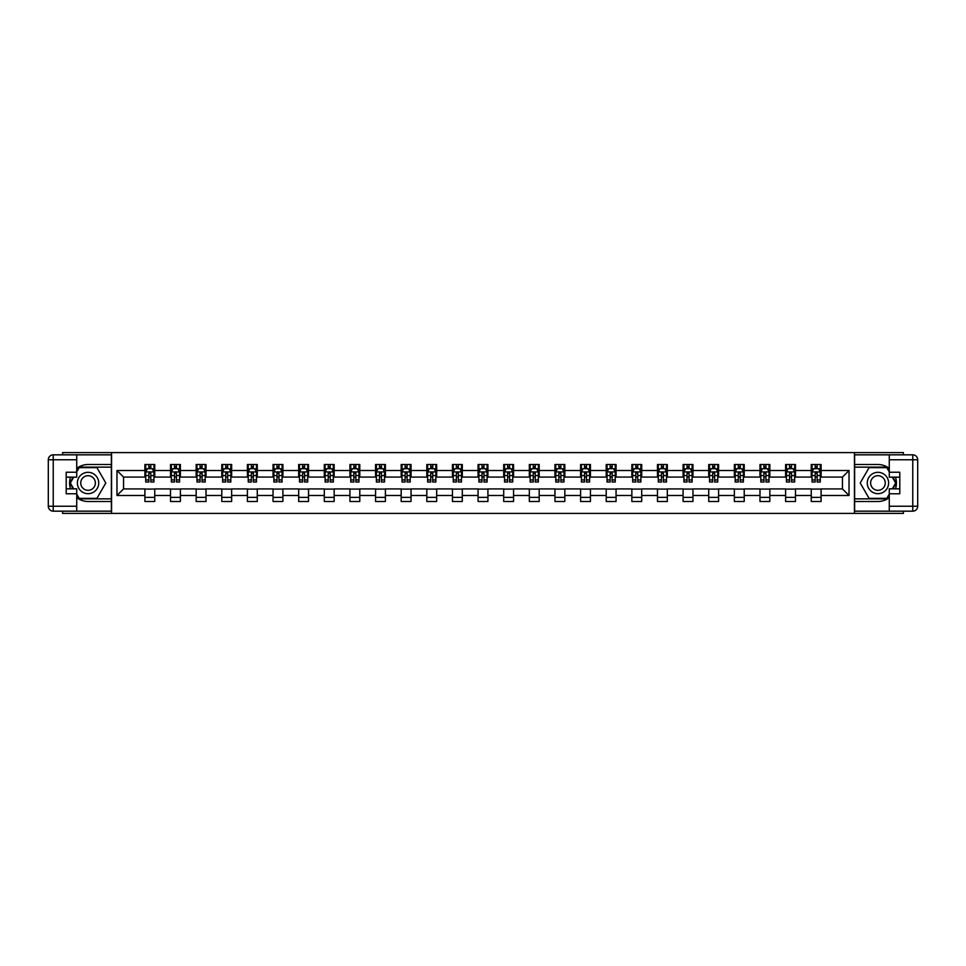 <?xml version="1.0" encoding="UTF-8"?>
<svg xmlns="http://www.w3.org/2000/svg" width="966" height="966" viewBox="0 0 966 966"><rect width="100%" height="100%" fill="white"/><g stroke="black" fill="none" stroke-linecap="round" stroke-linejoin="round"><path stroke-width="1.45" d="M62.597 511.171L62.597 513.393L903.403 513.393L903.403 511.171M903.403 454.829L903.403 452.607L854.451 452.607L854.451 513.393M854.451 452.607L62.597 452.607L62.597 454.829M111.549 513.393L111.549 452.607M821.1 470.514L821.1 464.513L811.247 464.513L811.247 470.514L795.477 470.514L795.477 464.513L785.612 464.513L785.612 470.514L769.842 470.514L769.842 464.513L759.988 464.513L759.988 470.514L744.218 470.514L744.218 464.513L734.353 464.513L734.353 470.514L718.583 470.514L718.583 464.513L708.73 464.513L708.73 470.514L692.96 470.514L692.96 464.513L683.095 464.513L683.095 470.514L667.325 470.514L667.325 464.513L657.472 464.513L657.472 470.514L641.702 470.514L641.702 464.513L631.849 464.513L631.849 470.514L616.067 470.514L616.067 464.513L606.213 464.513L606.213 470.514L590.443 470.514L590.443 464.513L580.59 464.513L580.59 470.514L564.82 470.514L564.82 464.513L554.955 464.513L554.955 470.514L539.185 470.514L539.185 464.513L529.332 464.513L529.332 470.514L513.562 470.514L513.562 464.513L503.697 464.513L503.697 470.514L487.927 470.514L487.927 464.513L478.073 464.513L478.073 470.514L462.303 470.514L462.303 464.513L452.438 464.513L452.438 470.514L436.668 470.514L436.668 464.513L426.815 464.513L426.815 470.514L411.045 470.514L411.045 464.513L401.18 464.513L401.18 470.514L385.41 470.514L385.41 464.513L375.557 464.513L375.557 470.514L359.787 470.514L359.787 464.513L349.934 464.513L349.934 470.514L334.151 470.514L334.151 464.513L324.298 464.513L324.298 470.514L308.528 470.514L308.528 464.513L298.675 464.513L298.675 470.514L282.905 470.514L282.905 464.513L273.04 464.513L273.04 470.514L257.27 470.514L257.27 464.513L247.417 464.513L247.417 470.514L231.647 470.514L231.647 464.513L221.782 464.513L221.782 470.514L206.012 470.514L206.012 464.513L196.158 464.513L196.158 470.514L180.388 470.514L180.388 464.513L170.523 464.513L170.523 470.514L154.753 470.514L154.753 464.513L144.9 464.513L144.9 470.514L116.971 470.514L116.971 495.486L123.539 488.917L144.9 488.917L144.9 501.487L154.753 501.487L154.753 488.917L170.523 488.917L170.523 501.487L180.388 501.487L180.388 488.917L196.158 488.917L196.158 501.487L206.012 501.487L206.012 488.917L221.782 488.917L221.782 501.487L231.647 501.487L231.647 488.917L247.417 488.917L247.417 501.487L257.27 501.487L257.27 488.917L273.04 488.917L273.04 501.487L282.905 501.487L282.905 488.917L298.675 488.917L298.675 501.487L308.528 501.487L308.528 488.917L324.298 488.917L324.298 501.487L334.151 501.487L334.151 488.917L349.934 488.917L349.934 501.487L359.787 501.487L359.787 488.917L375.557 488.917L375.557 501.487L385.41 501.487L385.41 488.917L401.18 488.917L401.18 501.487L411.045 501.487L411.045 488.917L426.815 488.917L426.815 501.487L436.668 501.487L436.668 488.917L452.438 488.917L452.438 501.487L462.303 501.487L462.303 488.917L478.073 488.917L478.073 501.487L487.927 501.487L487.927 488.917L503.697 488.917L503.697 501.487L513.562 501.487L513.562 488.917L529.332 488.917L529.332 501.487L539.185 501.487L539.185 488.917L554.955 488.917L554.955 501.487L564.82 501.487L564.82 488.917L580.59 488.917L580.59 501.487L590.443 501.487L590.443 488.917L606.213 488.917L606.213 501.487L616.067 501.487L616.067 488.917L631.849 488.917L631.849 501.487L641.702 501.487L641.702 488.917L657.472 488.917L657.472 501.487L667.325 501.487L667.325 488.917L683.095 488.917L683.095 501.487L692.96 501.487L692.96 488.917L708.73 488.917L708.73 501.487L718.583 501.487L718.583 488.917L734.353 488.917L734.353 501.487L744.218 501.487L744.218 488.917L759.988 488.917L759.988 501.487L769.842 501.487L769.842 488.917L785.612 488.917L785.612 501.487L795.477 501.487L795.477 488.917L811.247 488.917L811.247 501.487L821.1 501.487L821.1 488.917L842.461 488.917L842.461 477.083L821.1 477.083L821.1 470.514L849.029 470.514L849.029 495.486L821.1 495.486M811.247 495.486L795.477 495.486M785.612 495.486L769.842 495.486M759.988 495.486L744.218 495.486M734.353 495.486L718.583 495.486M708.73 495.486L692.96 495.486M683.095 495.486L667.325 495.486M657.472 495.486L641.702 495.486M631.849 495.486L616.067 495.486M606.213 495.486L590.443 495.486M580.59 495.486L564.82 495.486M554.955 495.486L539.185 495.486M529.332 495.486L513.562 495.486M503.697 495.486L487.927 495.486M478.073 495.486L462.303 495.486M452.438 495.486L436.668 495.486M426.815 495.486L411.045 495.486M401.18 495.486L385.41 495.486M375.557 495.486L359.787 495.486M349.934 495.486L334.151 495.486M324.298 495.486L308.528 495.486M298.675 495.486L282.905 495.486M273.04 495.486L257.27 495.486M247.417 495.486L231.647 495.486M221.782 495.486L206.012 495.486M196.158 495.486L180.388 495.486M170.523 495.486L154.753 495.486M144.9 495.486L116.971 495.486M811.247 470.514L811.247 477.083L795.477 477.083L795.477 470.514M785.612 470.514L785.612 477.083L769.842 477.083L769.842 470.514M759.988 470.514L759.988 477.083L744.218 477.083L744.218 470.514M734.353 470.514L734.353 477.083L718.583 477.083L718.583 470.514M708.73 470.514L708.73 477.083L692.96 477.083L692.96 470.514M683.095 470.514L683.095 477.083L667.325 477.083L667.325 470.514M657.472 470.514L657.472 477.083L641.702 477.083L641.702 470.514M631.849 470.514L631.849 477.083L616.067 477.083L616.067 470.514M606.213 470.514L606.213 477.083L590.443 477.083L590.443 470.514M580.59 470.514L580.59 477.083L564.82 477.083L564.82 470.514M554.955 470.514L554.955 477.083L539.185 477.083L539.185 470.514M529.332 470.514L529.332 477.083L513.562 477.083L513.562 470.514M503.697 470.514L503.697 477.083L487.927 477.083L487.927 470.514M478.073 470.514L478.073 477.083L462.303 477.083L462.303 470.514M452.438 470.514L452.438 477.083L436.668 477.083L436.668 470.514M426.815 470.514L426.815 477.083L411.045 477.083L411.045 470.514M401.18 470.514L401.18 477.083L385.41 477.083L385.41 470.514M375.557 470.514L375.557 477.083L359.787 477.083L359.787 470.514M349.934 470.514L349.934 477.083L334.151 477.083L334.151 470.514M324.298 470.514L324.298 477.083L308.528 477.083L308.528 470.514M298.675 470.514L298.675 477.083L282.905 477.083L282.905 470.514M273.04 470.514L273.04 477.083L257.27 477.083L257.27 470.514M247.417 470.514L247.417 477.083L231.647 477.083L231.647 470.514M221.782 470.514L221.782 477.083L206.012 477.083L206.012 470.514M196.158 470.514L196.158 477.083L180.388 477.083L180.388 470.514M170.523 470.514L170.523 477.083L154.753 477.083L154.753 470.514M144.9 470.514L144.9 477.083L123.539 477.083L116.971 470.514M123.539 477.083L123.539 488.917M849.029 495.486L842.461 488.917M842.461 477.083L849.029 470.514M144.9 468.631L145.721 468.631M148.849 468.631L150.817 468.631M153.932 468.631L154.753 468.631M144.9 476.926L145.721 476.926M148.849 476.926L150.817 476.926M153.932 476.926L154.753 476.926M144.9 489.074L154.753 489.074M144.9 497.369L154.753 497.369M170.523 489.074L180.388 489.074M170.523 497.369L180.388 497.369M170.523 468.631L171.344 468.631M174.472 468.631L176.44 468.631M179.567 468.631L180.388 468.631M170.523 476.926L171.344 476.926M174.472 476.926L176.44 476.926M179.567 476.926L180.388 476.926M196.158 489.074L206.012 489.074M196.158 497.369L206.012 497.369M196.158 468.631L196.979 468.631M200.095 468.631L202.075 468.631M205.19 468.631L206.012 468.631M196.158 476.926L196.979 476.926M200.095 476.926L202.075 476.926M205.19 476.926L206.012 476.926M221.782 489.074L231.647 489.074M221.782 497.369L231.647 497.369M221.782 468.631L222.603 468.631M225.73 468.631L227.698 468.631M230.826 468.631L231.647 468.631M221.782 476.926L222.603 476.926M225.73 476.926L227.698 476.926M230.826 476.926L231.647 476.926M247.417 489.074L257.27 489.074M247.417 497.369L257.27 497.369M247.417 468.631L248.238 468.631M251.353 468.631L253.334 468.631M256.449 468.631L257.27 468.631M247.417 476.926L248.238 476.926M251.353 476.926L253.334 476.926M256.449 476.926L257.27 476.926M273.04 489.074L282.905 489.074M273.04 497.369L282.905 497.369M273.04 468.631L273.861 468.631M276.988 468.631L278.957 468.631M282.084 468.631L282.905 468.631M273.04 476.926L273.861 476.926M276.988 476.926L278.957 476.926M282.084 476.926L282.905 476.926M298.675 489.074L308.528 489.074M298.675 497.369L308.528 497.369M298.675 468.631L299.496 468.631M302.612 468.631L304.58 468.631M307.707 468.631L308.528 468.631M298.675 476.926L299.496 476.926M302.612 476.926L304.58 476.926M307.707 476.926L308.528 476.926M324.298 489.074L334.151 489.074M324.298 497.369L334.151 497.369M324.298 468.631L325.119 468.631M328.247 468.631L330.215 468.631M333.33 468.631L334.151 468.631M324.298 476.926L325.119 476.926M328.247 476.926L330.215 476.926M333.33 476.926L334.151 476.926M349.934 489.074L359.787 489.074M349.934 497.369L359.787 497.369M349.934 468.631L350.755 468.631M353.87 468.631L355.838 468.631M358.966 468.631L359.787 468.631M349.934 476.926L350.755 476.926M353.87 476.926L355.838 476.926M358.966 476.926L359.787 476.926M375.557 489.074L385.41 489.074M375.557 497.369L385.41 497.369M375.557 468.631L376.378 468.631M379.505 468.631L381.473 468.631M384.589 468.631L385.41 468.631M375.557 476.926L376.378 476.926M379.505 476.926L381.473 476.926M384.589 476.926L385.41 476.926M401.18 489.074L411.045 489.074M401.18 497.369L411.045 497.369M401.18 468.631L402.013 468.631M405.128 468.631L407.097 468.631M410.224 468.631L411.045 468.631M401.18 476.926L402.013 476.926M405.128 476.926L407.097 476.926M410.224 476.926L411.045 476.926M426.815 489.074L436.668 489.074M426.815 497.369L436.668 497.369M426.815 468.631L427.636 468.631M430.751 468.631L432.732 468.631M435.847 468.631L436.668 468.631M426.815 476.926L427.636 476.926M430.751 476.926L432.732 476.926M435.847 476.926L436.668 476.926M452.438 489.074L462.303 489.074M452.438 497.369L462.303 497.369M452.438 468.631L453.259 468.631M456.387 468.631L458.355 468.631M461.482 468.631L462.303 468.631M452.438 476.926L453.259 476.926M456.387 476.926L458.355 476.926M461.482 476.926L462.303 476.926M478.073 489.074L487.927 489.074M478.073 497.369L487.927 497.369M478.073 468.631L478.895 468.631M482.01 468.631L483.99 468.631M487.106 468.631L487.927 468.631M478.073 476.926L478.895 476.926M482.01 476.926L483.99 476.926M487.106 476.926L487.927 476.926M503.697 489.074L513.562 489.074M503.697 497.369L513.562 497.369M503.697 468.631L504.518 468.631M507.645 468.631L509.613 468.631M512.741 468.631L513.562 468.631M503.697 476.926L504.518 476.926M507.645 476.926L509.613 476.926M512.741 476.926L513.562 476.926M529.332 489.074L539.185 489.074M529.332 497.369L539.185 497.369M529.332 468.631L530.153 468.631M533.268 468.631L535.249 468.631M538.364 468.631L539.185 468.631M529.332 476.926L530.153 476.926M533.268 476.926L535.249 476.926M538.364 476.926L539.185 476.926M554.955 489.074L564.82 489.074M554.955 497.369L564.82 497.369M554.955 468.631L555.776 468.631M558.903 468.631L560.872 468.631M563.987 468.631L564.82 468.631M554.955 476.926L555.776 476.926M558.903 476.926L560.872 476.926M563.987 476.926L564.82 476.926M580.59 489.074L590.443 489.074M580.59 497.369L590.443 497.369M580.59 468.631L581.411 468.631M584.527 468.631L586.495 468.631M589.622 468.631L590.443 468.631M580.59 476.926L581.411 476.926M584.527 476.926L586.495 476.926M589.622 476.926L590.443 476.926M606.213 489.074L616.067 489.074M606.213 497.369L616.067 497.369M606.213 468.631L607.034 468.631M610.162 468.631L612.13 468.631M615.245 468.631L616.067 468.631M606.213 476.926L607.034 476.926M610.162 476.926L612.13 476.926M615.245 476.926L616.067 476.926M631.849 489.074L641.702 489.074M631.849 497.369L641.702 497.369M631.849 468.631L632.67 468.631M635.785 468.631L637.753 468.631M640.881 468.631L641.702 468.631M631.849 476.926L632.67 476.926M635.785 476.926L637.753 476.926M640.881 476.926L641.702 476.926M657.472 489.074L667.325 489.074M657.472 497.369L667.325 497.369M657.472 468.631L658.293 468.631M661.42 468.631L663.388 468.631M666.504 468.631L667.325 468.631M657.472 476.926L658.293 476.926M661.42 476.926L663.388 476.926M666.504 476.926L667.325 476.926M683.095 489.074L692.96 489.074M683.095 497.369L692.96 497.369M683.095 468.631L683.916 468.631M687.043 468.631L689.012 468.631M692.139 468.631L692.96 468.631M683.095 476.926L683.916 476.926M687.043 476.926L689.012 476.926M692.139 476.926L692.96 476.926M708.73 489.074L718.583 489.074M708.73 497.369L718.583 497.369M708.73 468.631L709.551 468.631M712.667 468.631L714.647 468.631M717.762 468.631L718.583 468.631M708.73 476.926L709.551 476.926M712.667 476.926L714.647 476.926M717.762 476.926L718.583 476.926M734.353 489.074L744.218 489.074M734.353 497.369L744.218 497.369M734.353 468.631L735.174 468.631M738.302 468.631L740.27 468.631M743.397 468.631L744.218 468.631M734.353 476.926L735.174 476.926M738.302 476.926L740.27 476.926M743.397 476.926L744.218 476.926M759.988 489.074L769.842 489.074M759.988 497.369L769.842 497.369M759.988 468.631L760.81 468.631M763.925 468.631L765.905 468.631M769.021 468.631L769.842 468.631M759.988 476.926L760.81 476.926M763.925 476.926L765.905 476.926M769.021 476.926L769.842 476.926M785.612 489.074L795.477 489.074M785.612 497.369L795.477 497.369M785.612 468.631L786.433 468.631M789.56 468.631L791.528 468.631M794.656 468.631L795.477 468.631M785.612 476.926L786.433 476.926M789.56 476.926L791.528 476.926M794.656 476.926L795.477 476.926M811.247 489.074L821.1 489.074M811.247 497.369L821.1 497.369M811.247 468.631L812.068 468.631M815.183 468.631L817.151 468.631M820.279 468.631L821.1 468.631M811.247 476.926L812.068 476.926M815.183 476.926L817.151 476.926M820.279 476.926L821.1 476.926M150.817 466.65L148.849 466.65M153.932 479.957L150.817 479.957L150.817 482.01L153.932 482.01L153.932 471.988L152.29 468.703L147.363 468.703L145.721 471.988L145.721 482.01L148.849 482.01L148.849 479.957L145.721 479.957M145.721 471.988L145.721 464.513M153.932 471.988L153.932 464.513M148.849 468.703L148.849 464.513M150.817 464.513L150.817 468.703M150.817 479.957L150.817 473.219L148.849 473.219L148.849 479.957M93.4 473.751A10.674 10.674 0 0 0 78.814 477.663A10.674 10.674 0 0 0 82.714 492.249A10.674 10.674 0 0 0 97.3 488.337A10.674 10.674 0 0 0 93.4 473.751M91.71 476.673A7.305 7.305 0 0 0 81.724 479.341A7.305 7.305 0 0 0 84.404 489.327A7.305 7.305 0 0 0 94.39 486.659A7.305 7.305 0 0 0 91.71 476.673M76.725 471.915L79.188 467.641L96.926 467.641L105.789 483L96.926 498.359L79.188 498.359L76.725 494.085M73.682 488.832L70.325 483L73.682 477.168M883.286 473.751A10.674 10.674 0 0 0 868.7 477.663A10.674 10.674 0 0 0 872.6 492.249A10.674 10.674 0 0 0 887.186 488.337A10.674 10.674 0 0 0 883.286 473.751M881.596 476.673A7.305 7.305 0 0 0 871.61 479.341A7.305 7.305 0 0 0 874.29 489.327A7.305 7.305 0 0 0 884.276 486.659A7.305 7.305 0 0 0 881.596 476.673M889.275 494.085L886.812 498.359L869.074 498.359L860.211 483L869.074 467.641L886.812 467.641L889.275 471.915M892.318 477.168L895.675 483L892.318 488.832M76.725 497.599A18.487 18.487 0 0 0 88.063 501.487L111.38 501.487L111.38 511.171L53.227 511.171A4.927 4.927 0 0 1 48.3 506.244L48.3 459.756A4.927 4.927 0 0 1 53.227 454.829L76.725 454.829L76.725 477.168L66.207 477.168M76.725 454.829L111.38 454.829L111.38 464.513L88.063 464.513A18.487 18.487 0 0 0 76.725 468.401M70.518 477.168A18.487 18.487 0 0 0 70.518 488.832M111.38 501.487L111.38 464.513M66.207 488.832L76.725 488.832L76.725 511.171M76.725 472.241L66.207 472.241L66.207 493.759L76.725 493.759M111.38 467.146L78.898 467.146L76.725 470.925M76.725 495.075L78.898 498.854L111.38 498.854M73.114 477.168L69.745 483L73.114 488.832M889.275 468.401A18.487 18.487 0 0 0 877.937 464.513L854.62 464.513L854.62 454.829L912.773 454.829A4.927 4.927 0 0 1 917.7 459.756L917.7 506.244A4.927 4.927 0 0 1 912.773 511.171L889.275 511.171L889.275 488.832L899.793 488.832M889.275 511.171L854.62 511.171L854.62 501.487L877.937 501.487A18.487 18.487 0 0 0 889.275 497.599M895.482 488.832A18.487 18.487 0 0 0 895.482 477.168M854.62 464.513L854.62 501.487M899.793 477.168L889.275 477.168L889.275 454.829M889.275 493.759L899.793 493.759L899.793 472.241L889.275 472.241M854.62 498.854L887.102 498.854L889.275 495.075M889.275 470.925L887.102 467.146L854.62 467.146M892.886 488.832L896.255 483L892.886 477.168M176.44 466.65L174.472 466.65M179.567 479.957L176.44 479.957L176.44 482.01L179.567 482.01L179.567 471.988L177.925 468.703L172.999 468.703L171.344 471.988L171.344 482.01L174.472 482.01L174.472 479.957L171.344 479.957M171.344 471.988L171.344 464.513M179.567 471.988L179.567 464.513M174.472 468.703L174.472 464.513M176.44 464.513L176.44 468.703M176.44 479.957L176.44 473.219L174.472 473.219L174.472 479.957M202.075 466.65L200.095 466.65M205.19 479.957L202.075 479.957L202.075 482.01L205.19 482.01L205.19 471.988L203.548 468.703L198.622 468.703L196.979 471.988L196.979 482.01L200.095 482.01L200.095 479.957L196.979 479.957M196.979 471.988L196.979 464.513M205.19 471.988L205.19 464.513M200.095 468.703L200.095 464.513M202.075 464.513L202.075 468.703M202.075 479.957L202.075 473.219L200.095 473.219L200.095 479.957M227.698 466.65L225.73 466.65M230.826 479.957L227.698 479.957L227.698 482.01L230.826 482.01L230.826 471.988L229.184 468.703L224.245 468.703L222.603 471.988L222.603 482.01L225.73 482.01L225.73 479.957L222.603 479.957M222.603 471.988L222.603 464.513M230.826 471.988L230.826 464.513M225.73 468.703L225.73 464.513M227.698 464.513L227.698 468.703M227.698 479.957L227.698 473.219L225.73 473.219L225.73 479.957M253.334 466.65L251.353 466.65M256.449 479.957L253.334 479.957L253.334 482.01L256.449 482.01L256.449 471.988L254.807 468.703L249.88 468.703L248.238 471.988L248.238 482.01L251.353 482.01L251.353 479.957L248.238 479.957M248.238 471.988L248.238 464.513M256.449 471.988L256.449 464.513M251.353 468.703L251.353 464.513M253.334 464.513L253.334 468.703M253.334 479.957L253.334 473.219L251.353 473.219L251.353 479.957M278.957 466.65L276.988 466.65M282.084 479.957L278.957 479.957L278.957 482.01L282.084 482.01L282.084 471.988L280.43 468.703L275.503 468.703L273.861 471.988L273.861 482.01L276.988 482.01L276.988 479.957L273.861 479.957M273.861 471.988L273.861 464.513M282.084 471.988L282.084 464.513M276.988 468.703L276.988 464.513M278.957 464.513L278.957 468.703M278.957 479.957L278.957 473.219L276.988 473.219L276.988 479.957M304.58 466.65L302.612 466.65M307.707 479.957L304.58 479.957L304.58 482.01L307.707 482.01L307.707 471.988L306.065 468.703L301.138 468.703L299.496 471.988L299.496 482.01L302.612 482.01L302.612 479.957L299.496 479.957M299.496 471.988L299.496 464.513M307.707 471.988L307.707 464.513M302.612 468.703L302.612 464.513M304.58 464.513L304.58 468.703M304.58 479.957L304.58 473.219L302.612 473.219L302.612 479.957M330.215 466.65L328.247 466.65M333.33 479.957L330.215 479.957L330.215 482.01L333.33 482.01L333.33 471.988L331.688 468.703L326.762 468.703L325.119 471.988L325.119 482.01L328.247 482.01L328.247 479.957L325.119 479.957M325.119 471.988L325.119 464.513M333.33 471.988L333.33 464.513M328.247 468.703L328.247 464.513M330.215 464.513L330.215 468.703M330.215 479.957L330.215 473.219L328.247 473.219L328.247 479.957M355.838 466.65L353.87 466.65M358.966 479.957L355.838 479.957L355.838 482.01L358.966 482.01L358.966 471.988L357.323 468.703L352.397 468.703L350.755 471.988L350.755 482.01L353.87 482.01L353.87 479.957L350.755 479.957M350.755 471.988L350.755 464.513M358.966 471.988L358.966 464.513M353.87 468.703L353.87 464.513M355.838 464.513L355.838 468.703M355.838 479.957L355.838 473.219L353.87 473.219L353.87 479.957M381.473 466.65L379.505 466.65M384.589 479.957L381.473 479.957L381.473 482.01L384.589 482.01L384.589 471.988L382.947 468.703L378.02 468.703L376.378 471.988L376.378 482.01L379.505 482.01L379.505 479.957L376.378 479.957M376.378 471.988L376.378 464.513M384.589 471.988L384.589 464.513M379.505 468.703L379.505 464.513M381.473 464.513L381.473 468.703M381.473 479.957L381.473 473.219L379.505 473.219L379.505 479.957M407.097 466.65L405.128 466.65M410.224 479.957L407.097 479.957L407.097 482.01L410.224 482.01L410.224 471.988L408.582 468.703L403.655 468.703L402.013 471.988L402.013 482.01L405.128 482.01L405.128 479.957L402.013 479.957M402.013 471.988L402.013 464.513M410.224 471.988L410.224 464.513M405.128 468.703L405.128 464.513M407.097 464.513L407.097 468.703M407.097 479.957L407.097 473.219L405.128 473.219L405.128 479.957M432.732 466.65L430.751 466.65M435.847 479.957L432.732 479.957L432.732 482.01L435.847 482.01L435.847 471.988L434.205 468.703L429.278 468.703L427.636 471.988L427.636 482.01L430.751 482.01L430.751 479.957L427.636 479.957M427.636 471.988L427.636 464.513M435.847 471.988L435.847 464.513M430.751 468.703L430.751 464.513M432.732 464.513L432.732 468.703M432.732 479.957L432.732 473.219L430.751 473.219L430.751 479.957M458.355 466.65L456.387 466.65M461.482 479.957L458.355 479.957L458.355 482.01L461.482 482.01L461.482 471.988L459.84 468.703L454.901 468.703L453.259 471.988L453.259 482.01L456.387 482.01L456.387 479.957L453.259 479.957M453.259 471.988L453.259 464.513M461.482 471.988L461.482 464.513M456.387 468.703L456.387 464.513M458.355 464.513L458.355 468.703M458.355 479.957L458.355 473.219L456.387 473.219L456.387 479.957M483.99 466.65L482.01 466.65M487.106 479.957L483.99 479.957L483.99 482.01L487.106 482.01L487.106 471.988L485.463 468.703L480.537 468.703L478.895 471.988L478.895 482.01L482.01 482.01L482.01 479.957L478.895 479.957M478.895 471.988L478.895 464.513M487.106 471.988L487.106 464.513M482.01 468.703L482.01 464.513M483.99 464.513L483.99 468.703M483.99 479.957L483.99 473.219L482.01 473.219L482.01 479.957M509.613 466.65L507.645 466.65M512.741 479.957L509.613 479.957L509.613 482.01L512.741 482.01L512.741 471.988L511.099 468.703L506.16 468.703L504.518 471.988L504.518 482.01L507.645 482.01L507.645 479.957L504.518 479.957M504.518 471.988L504.518 464.513M512.741 471.988L512.741 464.513M507.645 468.703L507.645 464.513M509.613 464.513L509.613 468.703M509.613 479.957L509.613 473.219L507.645 473.219L507.645 479.957M535.249 466.65L533.268 466.65M538.364 479.957L535.249 479.957L535.249 482.01L538.364 482.01L538.364 471.988L536.722 468.703L531.795 468.703L530.153 471.988L530.153 482.01L533.268 482.01L533.268 479.957L530.153 479.957M530.153 471.988L530.153 464.513M538.364 471.988L538.364 464.513M533.268 468.703L533.268 464.513M535.249 464.513L535.249 468.703M535.249 479.957L535.249 473.219L533.268 473.219L533.268 479.957M560.872 466.65L558.903 466.65M563.987 479.957L560.872 479.957L560.872 482.01L563.987 482.01L563.987 471.988L562.345 468.703L557.418 468.703L555.776 471.988L555.776 482.01L558.903 482.01L558.903 479.957L555.776 479.957M555.776 471.988L555.776 464.513M563.987 471.988L563.987 464.513M558.903 468.703L558.903 464.513M560.872 464.513L560.872 468.703M560.872 479.957L560.872 473.219L558.903 473.219L558.903 479.957M586.495 466.65L584.527 466.65M589.622 479.957L586.495 479.957L586.495 482.01L589.622 482.01L589.622 471.988L587.98 468.703L583.053 468.703L581.411 471.988L581.411 482.01L584.527 482.01L584.527 479.957L581.411 479.957M581.411 471.988L581.411 464.513M589.622 471.988L589.622 464.513M584.527 468.703L584.527 464.513M586.495 464.513L586.495 468.703M586.495 479.957L586.495 473.219L584.527 473.219L584.527 479.957M612.13 466.65L610.162 466.65M615.245 479.957L612.13 479.957L612.13 482.01L615.245 482.01L615.245 471.988L613.603 468.703L608.677 468.703L607.034 471.988L607.034 482.01L610.162 482.01L610.162 479.957L607.034 479.957M607.034 471.988L607.034 464.513M615.245 471.988L615.245 464.513M610.162 468.703L610.162 464.513M612.13 464.513L612.13 468.703M612.13 479.957L612.13 473.219L610.162 473.219L610.162 479.957M637.753 466.65L635.785 466.65M640.881 479.957L637.753 479.957L637.753 482.01L640.881 482.01L640.881 471.988L639.238 468.703L634.312 468.703L632.67 471.988L632.67 482.01L635.785 482.01L635.785 479.957L632.67 479.957M632.67 471.988L632.67 464.513M640.881 471.988L640.881 464.513M635.785 468.703L635.785 464.513M637.753 464.513L637.753 468.703M637.753 479.957L637.753 473.219L635.785 473.219L635.785 479.957M663.388 466.65L661.42 466.65M666.504 479.957L663.388 479.957L663.388 482.01L666.504 482.01L666.504 471.988L664.862 468.703L659.935 468.703L658.293 471.988L658.293 482.01L661.42 482.01L661.42 479.957L658.293 479.957M658.293 471.988L658.293 464.513M666.504 471.988L666.504 464.513M661.42 468.703L661.42 464.513M663.388 464.513L663.388 468.703M663.388 479.957L663.388 473.219L661.42 473.219L661.42 479.957M689.012 466.65L687.043 466.65M692.139 479.957L689.012 479.957L689.012 482.01L692.139 482.01L692.139 471.988L690.497 468.703L685.57 468.703L683.916 471.988L683.916 482.01L687.043 482.01L687.043 479.957L683.916 479.957M683.916 471.988L683.916 464.513M692.139 471.988L692.139 464.513M687.043 468.703L687.043 464.513M689.012 464.513L689.012 468.703M689.012 479.957L689.012 473.219L687.043 473.219L687.043 479.957M714.647 466.65L712.667 466.65M717.762 479.957L714.647 479.957L714.647 482.01L717.762 482.01L717.762 471.988L716.12 468.703L711.193 468.703L709.551 471.988L709.551 482.01L712.667 482.01L712.667 479.957L709.551 479.957M709.551 471.988L709.551 464.513M717.762 471.988L717.762 464.513M712.667 468.703L712.667 464.513M714.647 464.513L714.647 468.703M714.647 479.957L714.647 473.219L712.667 473.219L712.667 479.957M740.27 466.65L738.302 466.65M743.397 479.957L740.27 479.957L740.27 482.01L743.397 482.01L743.397 471.988L741.755 468.703L736.817 468.703L735.174 471.988L735.174 482.01L738.302 482.01L738.302 479.957L735.174 479.957M735.174 471.988L735.174 464.513M743.397 471.988L743.397 464.513M738.302 468.703L738.302 464.513M740.27 464.513L740.27 468.703M740.27 479.957L740.27 473.219L738.302 473.219L738.302 479.957M765.905 466.65L763.925 466.65M769.021 479.957L765.905 479.957L765.905 482.01L769.021 482.01L769.021 471.988L767.378 468.703L762.452 468.703L760.81 471.988L760.81 482.01L763.925 482.01L763.925 479.957L760.81 479.957M760.81 471.988L760.81 464.513M769.021 471.988L769.021 464.513M763.925 468.703L763.925 464.513M765.905 464.513L765.905 468.703M765.905 479.957L765.905 473.219L763.925 473.219L763.925 479.957M791.528 466.65L789.56 466.65M794.656 479.957L791.528 479.957L791.528 482.01L794.656 482.01L794.656 471.988L793.001 468.703L788.075 468.703L786.433 471.988L786.433 482.01L789.56 482.01L789.56 479.957L786.433 479.957M786.433 471.988L786.433 464.513M794.656 471.988L794.656 464.513M789.56 468.703L789.56 464.513M791.528 464.513L791.528 468.703M791.528 479.957L791.528 473.219L789.56 473.219L789.56 479.957M817.151 466.65L815.183 466.65M820.279 479.957L817.151 479.957L817.151 482.01L820.279 482.01L820.279 471.988L818.637 468.703L813.71 468.703L812.068 471.988L812.068 482.01L815.183 482.01L815.183 479.957L812.068 479.957M812.068 471.988L812.068 464.513M820.279 471.988L820.279 464.513M815.183 468.703L815.183 464.513M817.151 464.513L817.151 468.703M817.151 479.957L817.151 473.219L815.183 473.219L815.183 479.957M153.896 471.915L145.757 471.915M145.721 468.908L147.267 468.908M152.387 468.908L153.932 468.908M148.849 475.55L145.721 475.55M153.932 475.55L150.817 475.55M150.817 467.701L148.849 467.701M76.725 459.756L53.227 459.756L53.227 506.244L76.725 506.244M48.3 459.756L53.227 459.756L53.227 454.829M53.227 511.171L53.227 506.244L48.3 506.244M889.275 506.244L912.773 506.244L912.773 459.756L889.275 459.756M917.7 506.244L912.773 506.244L912.773 511.171M912.773 454.829L912.773 459.756L917.7 459.756M179.519 471.915L171.393 471.915M171.344 468.908L172.89 468.908M178.022 468.908L179.567 468.908M174.472 475.55L171.344 475.55M179.567 475.55L176.44 475.55M176.44 467.701L174.472 467.701M205.154 471.915L197.016 471.915M196.979 468.908L198.525 468.908M203.645 468.908L205.19 468.908M200.095 475.55L196.979 475.55M205.19 475.55L202.075 475.55M202.075 467.701L200.095 467.701M230.777 471.915L222.651 471.915M222.603 468.908L224.148 468.908M229.28 468.908L230.826 468.908M225.73 475.55L222.603 475.55M230.826 475.55L227.698 475.55M227.698 467.701L225.73 467.701M256.413 471.915L248.274 471.915M248.238 468.908L249.783 468.908M254.903 468.908L256.449 468.908M251.353 475.55L248.238 475.55M256.449 475.55L253.334 475.55M253.334 467.701L251.353 467.701M282.036 471.915L273.909 471.915M273.861 468.908L275.407 468.908M280.538 468.908L282.084 468.908M276.988 475.55L273.861 475.55M282.084 475.55L278.957 475.55M278.957 467.701L276.988 467.701M307.671 471.915L299.532 471.915M299.496 468.908L301.042 468.908M306.162 468.908L307.707 468.908M302.612 475.55L299.496 475.55M307.707 475.55L304.58 475.55M304.58 467.701L302.612 467.701M333.294 471.915L325.168 471.915M325.119 468.908L326.665 468.908M331.797 468.908L333.33 468.908M328.247 475.55L325.119 475.55M333.33 475.55L330.215 475.55M330.215 467.701L328.247 467.701M358.917 471.915L350.791 471.915M350.755 468.908L352.3 468.908M357.42 468.908L358.966 468.908M353.87 475.55L350.755 475.55M358.966 475.55L355.838 475.55M355.838 467.701L353.87 467.701M384.553 471.915L376.414 471.915M376.378 468.908L377.923 468.908M383.043 468.908L384.589 468.908M379.505 475.55L376.378 475.55M384.589 475.55L381.473 475.55M381.473 467.701L379.505 467.701M410.176 471.915L402.049 471.915M402.013 468.908L403.546 468.908M408.678 468.908L410.224 468.908M405.128 475.55L402.013 475.55M410.224 475.55L407.097 475.55M407.097 467.701L405.128 467.701M435.811 471.915L427.672 471.915M427.636 468.908L429.182 468.908M434.302 468.908L435.847 468.908M430.751 475.55L427.636 475.55M435.847 475.55L432.732 475.55M432.732 467.701L430.751 467.701M461.434 471.915L453.308 471.915M453.259 468.908L454.805 468.908M459.937 468.908L461.482 468.908M456.387 475.55L453.259 475.55M461.482 475.55L458.355 475.55M458.355 467.701L456.387 467.701M487.069 471.915L478.931 471.915M478.895 468.908L480.44 468.908M485.56 468.908L487.106 468.908M482.01 475.55L478.895 475.55M487.106 475.55L483.99 475.55M483.99 467.701L482.01 467.701M512.692 471.915L504.566 471.915M504.518 468.908L506.063 468.908M511.195 468.908L512.741 468.908M507.645 475.55L504.518 475.55M512.741 475.55L509.613 475.55M509.613 467.701L507.645 467.701M538.328 471.915L530.189 471.915M530.153 468.908L531.698 468.908M536.818 468.908L538.364 468.908M533.268 475.55L530.153 475.55M538.364 475.55L535.249 475.55M535.249 467.701L533.268 467.701M563.951 471.915L555.824 471.915M555.776 468.908L557.322 468.908M562.454 468.908L563.987 468.908M558.903 475.55L555.776 475.55M563.987 475.55L560.872 475.55M560.872 467.701L558.903 467.701M589.586 471.915L581.447 471.915M581.411 468.908L582.957 468.908M588.077 468.908L589.622 468.908M584.527 475.55L581.411 475.55M589.622 475.55L586.495 475.55M586.495 467.701L584.527 467.701M615.209 471.915L607.083 471.915M607.034 468.908L608.58 468.908M613.7 468.908L615.245 468.908M610.162 475.55L607.034 475.55M615.245 475.55L612.13 475.55M612.13 467.701L610.162 467.701M640.832 471.915L632.706 471.915M632.67 468.908L634.203 468.908M639.335 468.908L640.881 468.908M635.785 475.55L632.67 475.55M640.881 475.55L637.753 475.55M637.753 467.701L635.785 467.701M666.468 471.915L658.329 471.915M658.293 468.908L659.838 468.908M664.958 468.908L666.504 468.908M661.42 475.55L658.293 475.55M666.504 475.55L663.388 475.55M663.388 467.701L661.42 467.701M692.091 471.915L683.964 471.915M683.916 468.908L685.462 468.908M690.593 468.908L692.139 468.908M687.043 475.55L683.916 475.55M692.139 475.55L689.012 475.55M689.012 467.701L687.043 467.701M717.726 471.915L709.587 471.915M709.551 468.908L711.097 468.908M716.217 468.908L717.762 468.908M712.667 475.55L709.551 475.55M717.762 475.55L714.647 475.55M714.647 467.701L712.667 467.701M743.349 471.915L735.223 471.915M735.174 468.908L736.72 468.908M741.852 468.908L743.397 468.908M738.302 475.55L735.174 475.55M743.397 475.55L740.27 475.55M740.27 467.701L738.302 467.701M768.984 471.915L760.846 471.915M760.81 468.908L762.355 468.908M767.475 468.908L769.021 468.908M763.925 475.55L760.81 475.55M769.021 475.55L765.905 475.55M765.905 467.701L763.925 467.701M794.607 471.915L786.481 471.915M786.433 468.908L787.978 468.908M793.11 468.908L794.656 468.908M789.56 475.55L786.433 475.55M794.656 475.55L791.528 475.55M791.528 467.701L789.56 467.701M820.243 471.915L812.104 471.915M812.068 468.908L813.613 468.908M818.733 468.908L820.279 468.908M815.183 475.55L812.068 475.55M820.279 475.55L817.151 475.55M817.151 467.701L815.183 467.701"/></g></svg>
